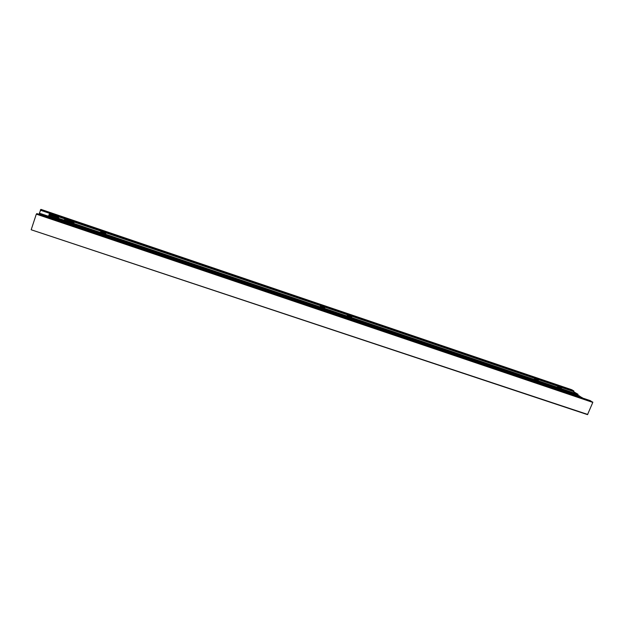 <?xml version="1.0" encoding="UTF-8"?>
<svg xmlns="http://www.w3.org/2000/svg" width="624" height="624" viewBox="0 0 624 624"><rect width="100%" height="100%" fill="white"/><g stroke="black" fill="none" stroke-linecap="round" stroke-linejoin="round"><path stroke-width="0.94" d="M592.769 402.074L36.34 214.133L36.855 213.595L590.405 400.686L592.8 402.41L587.519 414.632L31.2 229.772L587.761 414.461M40.451 209.859L573.885 390.991L571.709 389.711L40.919 209.368L39.008 214.321M40.318 210.187L573.908 391.31L573.721 391.763M36.34 214.133L592.8 402.41M36.2 214.477L31.27 229.492M59.561 217.105L56.027 215.795L58.89 216.957M57.899 220.007L53.945 218.665L57.899 220.007M49.787 213.431L568.558 389.516L49.787 213.431L48.727 215.701L57.853 218.798M568.565 389.524L569.759 390.226M47.026 217.027L47.736 215.935L579.158 395.78L582.052 397.862M48.368 216.154L48.727 215.701M67.954 221.224L64.069 219.913L67.954 221.224M68.437 220.366L64.584 219.063L68.437 220.366M105.745 233.524L100.675 231.808L105.745 233.524M104.731 233.431L101.548 232.346M73.999 222.76L68.827 221.005L73.999 222.76M72.961 222.659L69.709 221.559M351.663 316.914L347.365 315.455L351.663 316.914M350.758 316.875L348.122 315.884M324.776 307.796L320.401 306.314L324.776 307.796M323.864 307.757L321.165 306.751M561.413 388.034L557.591 386.701L561.413 388.034M560.508 387.995L558.488 387.176M538.348 380.211L534.495 378.877L538.348 380.211M537.459 380.18L535.345 379.33M57.689 219.305L58.929 216.895L572.957 391.31L578.066 394.321L577.73 395.296M39.07 214.087L47.104 216.809M39.343 213.166L47.689 215.998M49.015 214.781L58.235 217.909M49.085 214.539L58.391 217.69M69.443 221.434L69.989 221.621M72.766 222.565L73.187 222.706M101.338 232.253L101.759 232.393M104.481 233.314L105.011 233.493M323.294 307.492L324.527 307.913M350.158 316.602L351.694 316.945M49.171 214.297L58.539 217.472M68.882 220.974L73.983 222.706M100.721 231.777L105.721 233.47M320.346 306.244L324.659 307.71M347.303 315.385L351.538 316.828M49.241 214.094L58.664 217.285M321.071 306.29L323.201 307.008M347.966 315.409L350.056 316.118M56.152 215.771L59.81 217.012M47.089 216.848L582.114 397.714M47.167 216.637L582.098 397.519M57.775 219.032L577.847 395.086M58.009 218.338L578.081 394.524M58.079 218.135L578.066 394.321M64.709 219.032L68.312 220.397M47.736 215.935L579.15 395.78M57.86 218.79L48.734 215.701M58.929 216.895L572.949 391.31"/></g></svg>
